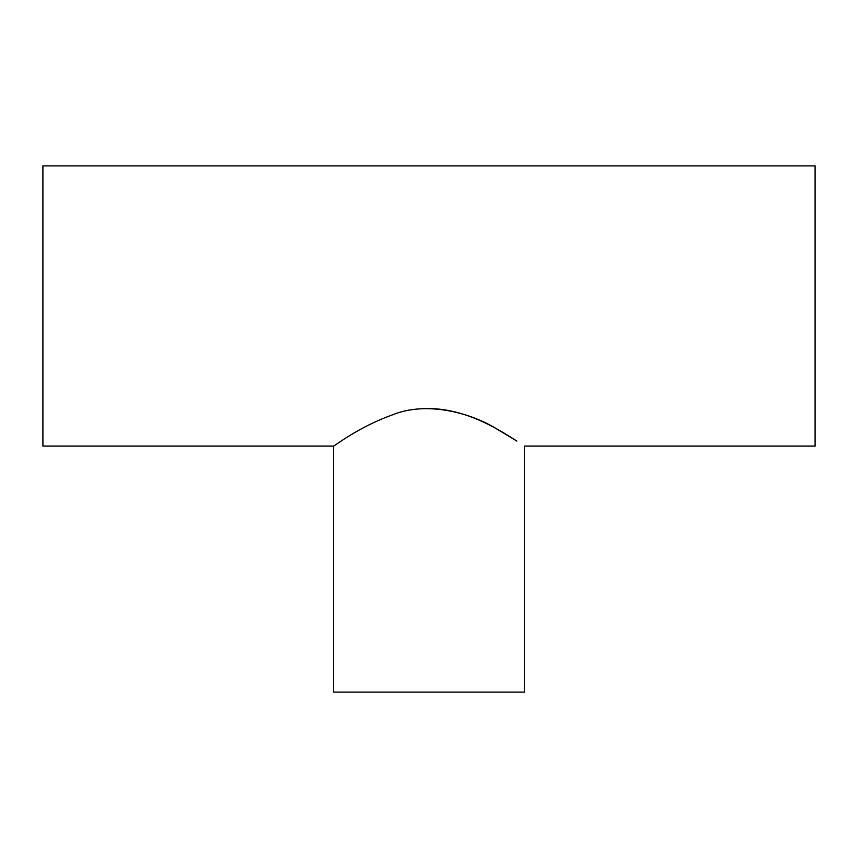 <?xml version="1.0" encoding="UTF-8"?>
<svg xmlns="http://www.w3.org/2000/svg" width="858" height="858" viewBox="0 0 858 858"><rect width="100%" height="100%" fill="white"/><g stroke="black" fill="none" stroke-linecap="round" stroke-linejoin="round"><path stroke-width="1.29" d="M333.58 446.096L42.9 446.096L42.9 165.905L815.1 165.905L815.1 446.096L524.42 446.096L524.42 692.095L333.58 692.095L333.58 446.096C333.783 446.621 357.85 427.284 391.881 415.09C426.823 400.461 471.632 413.309 496.471 428.786L516.902 441.087C502.241 431.906 468.136 408.816 429 408.58"/></g></svg>
